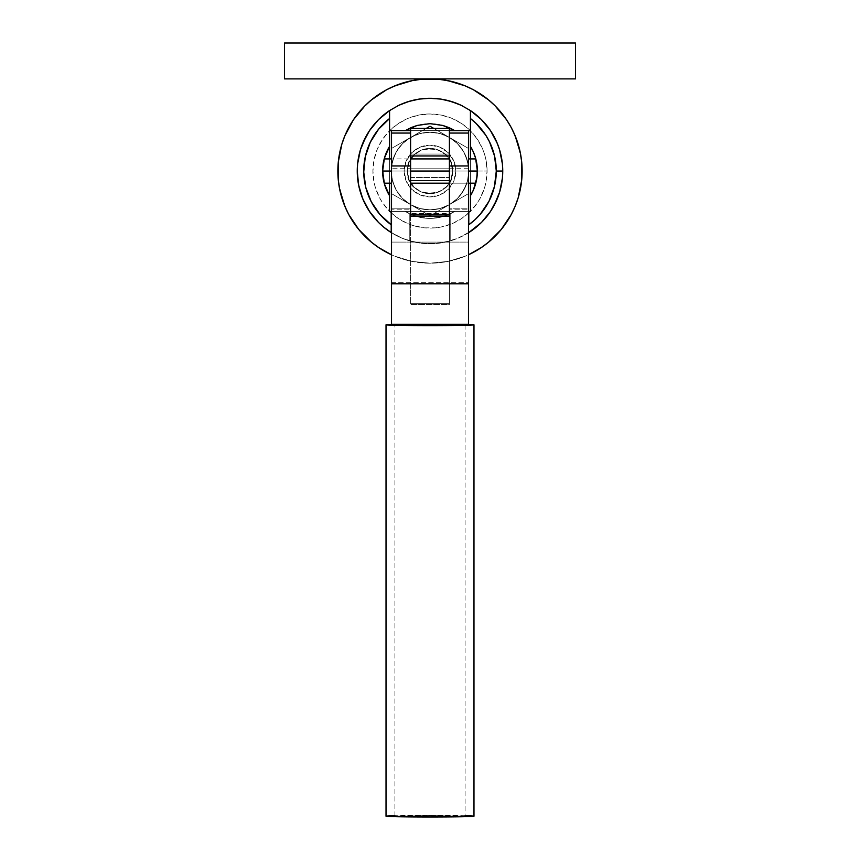 <?xml version="1.0" encoding="UTF-8"?>
<svg xmlns="http://www.w3.org/2000/svg" width="860" height="860" viewBox="0 0 860 860"><rect width="100%" height="100%" fill="white"/><g stroke="black" fill="none" stroke-linecap="round" stroke-linejoin="round"><path stroke-width="0.64" stroke-dasharray="4.3 3.22" d="M468.474 171.043L449.404 171.043L468.474 171.043L449.404 171.043L449.404 158.917L449.404 171.043L468.474 171.043L468.474 158.917L468.474 183.169L468.474 171.043L449.404 171.043L449.404 158.917L449.404 183.169L449.404 171.043L468.474 171.043L468.474 183.169L468.474 171.043M410.596 171.043L391.526 171.043L410.596 171.043L391.526 171.043L391.526 158.917L391.526 171.043L410.596 171.043L410.596 158.917L410.596 183.169L410.596 158.917L410.596 171.043L391.526 171.043L391.526 158.917L391.526 183.169L391.526 171.043L410.596 171.043L410.596 183.169L410.596 171.043L449.404 171.043L449.404 183.169L449.404 171.043L410.596 171.043L410.596 156.671L410.596 168.797L449.404 168.797L410.596 168.797L410.596 180.912L410.596 158.917L410.596 183.169L410.596 171.043L449.404 171.043L449.404 183.169L449.404 156.671L449.404 183.169L449.404 158.917L449.404 171.043L410.596 171.043L410.596 158.917L410.596 183.169L410.596 158.917L449.404 158.917L449.404 183.169L410.596 183.169L410.596 171.043M384.151 182.933A47.364 47.364 0 0 1 383.969 182.234L384.151 182.933A47.364 47.364 0 0 1 383.979 182.245L382.635 171.043L477.364 171.043L476.031 182.234M476.881 177.783L477.311 173.419A47.364 47.364 0 0 0 477.364 171.043L487.072 171.043L485.975 182.148L484.621 187.577L480.353 197.897L477.483 202.691L470.42 211.334L470.42 195.747L470.42 211.334A57.072 57.072 0 0 0 487.072 171.043L477.364 171.043A47.364 47.364 0 0 1 477.364 171.054L477.311 173.419A47.364 47.364 0 0 1 477.311 173.419L477.289 173.698M400.201 237.414L391.203 232.576L391.203 211.452L391.203 232.576L400.201 237.414L409.79 240.929L409.79 213.882L405.296 211.452A47.364 47.364 0 0 0 454.704 211.452L450.21 213.882L440.352 217.268L430 218.408L419.648 217.268L409.79 213.882L409.79 240.929L400.201 237.414M362.791 143.201L358.652 156.843L357.255 171.043A72.745 72.745 0 0 0 430 243.788A72.745 72.745 0 0 0 502.745 171.043A72.745 72.745 0 0 0 430 98.287A72.745 72.745 0 0 0 357.255 171.043L357.599 178.171L360.383 192.156L362.791 198.886L369.51 211.463L378.561 222.482L383.85 227.276L389.58 231.533L402.158 238.252L408.887 240.66L422.873 243.445L440.202 243.068L450.21 240.929L450.21 213.882L450.21 240.929L450.21 213.882L450.21 240.929L459.799 237.414L468.797 232.576L468.797 211.452L468.797 232.576L459.799 237.414L450.21 240.929L440.202 243.068L430 243.788L419.798 243.068L409.79 240.929L409.79 213.882L409.79 240.929L419.798 243.068L437.127 243.445L451.113 240.66L457.842 238.252L470.42 231.533L481.439 222.482L486.233 217.193L494.156 205.336M383.119 177.805L382.861 175.687A47.364 47.364 0 0 0 382.861 175.698L382.689 173.419A47.364 47.364 0 0 1 382.635 171.043A47.364 47.364 0 0 0 382.689 173.419L382.689 168.667A47.364 47.364 0 0 0 382.635 171.043A47.364 47.364 0 0 1 382.689 168.657L382.861 166.388A47.364 47.364 0 0 0 382.861 166.399L383.721 160.927M476.031 159.842L476.289 160.96A47.364 47.364 0 0 1 476.59 162.465A47.364 47.364 0 0 0 476.289 160.971L477.311 168.667A47.364 47.364 0 0 1 477.364 171.043A47.364 47.364 0 0 0 477.311 168.657L477.364 171.043L382.635 171.043L382.861 166.388A47.364 47.364 0 0 1 382.861 166.388L383.119 164.292M497.209 198.886L499.617 192.156L502.401 178.171L502.401 163.905L499.617 149.919L494.156 136.751L490.49 130.623L481.439 119.594L470.42 110.553L470.42 146.34A47.364 47.364 0 0 0 470.42 146.34A47.364 47.364 0 0 1 470.42 146.35L470.42 130.623L470.42 138.374L470.42 130.752L477.483 139.395L482.739 149.242L484.621 154.51L485.975 159.928L487.072 171.043A57.072 57.072 0 0 0 470.42 130.752L470.42 110.553L462.175 105.791M448.941 127.624A47.364 47.364 0 0 0 405.296 130.623L389.58 130.623L389.58 146.34A47.364 47.364 0 0 0 389.58 146.35L389.58 130.752A57.072 57.072 0 0 0 389.58 211.334L389.58 195.747L389.58 211.334L382.517 202.691L379.647 197.897L375.379 187.577L374.025 182.148L372.928 171.043L374.025 159.928L377.26 149.242L382.517 139.395L389.58 130.623L398.352 123.55L408.199 118.304L418.885 115.068L430 113.971L441.115 115.068L451.801 118.304L461.648 123.55L470.291 130.623A57.072 57.072 0 0 0 389.709 130.623L405.296 130.623A47.364 47.364 0 0 1 454.704 130.623L470.291 130.623L454.704 130.623L468.474 130.623L468.474 168.732L449.404 168.732L449.404 130.623L449.404 211.452L470.42 211.452L470.42 195.747L470.42 211.452L389.709 211.452A57.072 57.072 0 0 0 470.291 211.452L462.669 211.452L470.291 211.452L461.648 218.526L451.801 223.783L441.115 227.018L435.579 227.835L424.421 227.835L413.466 225.664L408.199 223.783L398.352 218.526L389.58 211.452L389.58 110.553L378.561 119.594L369.51 130.623L365.844 136.751M384.205 158.917L383.979 159.842L384.205 158.917M454.704 211.452L462.669 211.452L454.704 211.452A47.364 47.364 0 0 1 405.296 211.452L414.627 215.849L419.648 217.268L430 218.408L440.352 217.268L445.373 215.849L454.704 211.452L468.474 211.452L454.704 211.452M476.892 164.303L477.139 166.388A47.364 47.364 0 0 1 477.139 166.399L477.311 168.657M460.025 104.78L444.19 99.685L430 98.287L422.873 98.642L415.81 99.685L402.158 103.823L389.58 110.553L389.58 130.623L470.42 130.623L410.596 130.623L410.596 168.732L391.526 168.732L391.526 130.623L405.296 130.623M476.59 162.465L476.289 160.96L476.59 162.465M383.71 160.96L384.151 159.154M382.657 169.377L382.689 168.667M468.474 130.634L468.474 209.174L468.474 208.217L449.404 208.217L449.404 209.174L468.474 209.174L449.404 209.174L449.404 214.323L449.404 168.732L468.474 168.732L468.474 208.217L449.404 208.217L449.404 130.634L449.404 211.452L470.42 211.452L470.42 130.623L470.42 211.452L389.58 211.452L449.404 211.452L449.404 130.623L449.404 211.452L410.596 211.452L410.596 130.623L410.596 208.217L391.526 208.217L391.526 168.732L410.596 168.732L410.596 208.217L391.526 208.217L391.526 282.327L468.474 282.327L468.474 324.285L468.474 242.079L391.526 242.079L468.474 242.079L468.474 209.174L468.474 282.327L391.526 282.327L391.526 209.174L410.596 209.174L391.526 209.174L391.526 130.634M410.596 214.323L410.596 208.217L410.596 214.323M449.404 216.064L449.404 214.323L449.404 216.064M410.596 168.797L410.596 156.671L410.596 168.797L449.404 168.797L410.596 168.797L410.596 180.912L410.596 156.671L449.404 156.671L449.404 180.912L410.596 180.912L410.596 168.797M391.526 171.043L391.526 183.169L391.526 171.043M284.499 78.894L284.499 43L284.499 78.894L575.501 78.894L575.501 43L284.499 43L575.501 43L575.501 78.894L284.499 78.894M357.599 163.927L357.255 171.043A72.745 72.745 0 0 0 430 243.788A72.745 72.745 0 0 0 502.745 171.043A72.745 72.745 0 0 1 391.203 232.576M511.27 127.602L518.182 144.286L521.708 162.013L522.149 171.043A92.149 92.149 0 0 0 430 78.894A92.149 92.149 0 0 0 337.851 171.043A92.149 92.149 0 0 0 430 263.192A92.149 92.149 0 0 0 522.149 171.043L521.708 180.073L518.182 197.789M473.441 252.313L468.474 254.775A92.149 92.149 0 0 1 391.526 254.775L378.808 247.658L371.541 242.273L358.77 229.502L353.385 222.235M515.14 206.303L511.27 214.484L501.229 229.502L488.458 242.273L481.191 247.658M465.26 256.173L447.974 261.418L430 263.192L412.026 261.418L394.74 256.173L412.026 261.418L430 263.192L447.974 261.418L465.26 256.173M348.73 214.484L341.818 197.789L338.292 180.073L338.292 162.013L341.818 144.286M344.86 135.772L353.385 119.841L358.77 112.585L371.541 99.803L378.808 94.417M386.559 89.773L403.254 82.861L420.97 79.335L439.03 79.335L456.746 82.861M465.26 85.903L473.441 89.773L488.458 99.803L495.156 105.877L506.615 119.841M502.401 178.149L502.401 163.905L499.617 149.919L497.209 143.201L490.49 130.623L486.233 124.894L476.15 114.799L464.292 106.876L470.42 110.553M457.842 103.823L441.846 99.266L457.842 103.823M420.497 98.911L430 98.287L439.492 98.911L422.873 98.642L415.81 99.685L402.158 103.823L395.707 106.876L383.85 114.799L378.561 119.594L369.51 130.623M360.362 149.984L358.663 156.789M502.745 171.075L502.745 171.043A72.745 72.745 0 0 0 430 98.287A72.745 72.745 0 0 0 357.255 171.043L357.599 178.171L360.383 192.156L365.844 205.336L373.767 217.193L378.561 222.482L389.58 231.533M468.474 232.78L457.842 238.252L451.113 240.66L437.127 243.445L430 243.788L422.873 243.445L408.887 240.66L402.158 238.252L391.526 232.78L402.158 238.252L415.81 242.391L430 243.788L444.19 242.391L457.842 238.252L470.42 231.533L481.439 222.482L490.49 211.463M499.638 192.092L501.337 185.287M398.9 105.275A72.745 72.745 0 0 0 357.255 171.043L357.255 171.075M502.745 171.043L502.745 171.011A72.745 72.745 0 0 0 461.1 105.275M418.154 99.266L408.887 101.426L399.964 104.78M397.825 105.791L389.58 110.553M407.371 171.043A22.629 22.629 0 0 1 430 148.404A22.629 22.629 0 0 1 452.629 171.043A22.629 22.629 0 0 0 430 148.404A22.629 22.629 0 0 0 407.371 171.043L452.629 171.043C454.037 141.846 405.963 141.846 407.371 171.043L409.091 162.379L413.993 155.036L421.335 150.135L430 148.404L438.664 150.135L446.007 155.036L450.909 162.379L452.629 171.043L450.909 179.697L446.007 187.05L438.664 191.952L430 193.672L421.335 191.952L413.993 187.05L409.091 179.697L407.371 171.043C405.963 200.24 454.037 200.24 452.629 171.043L407.371 171.043A22.629 22.629 0 0 0 430 193.672A22.629 22.629 0 0 0 452.629 171.043A22.629 22.629 0 0 1 430 193.672A22.629 22.629 0 0 1 407.371 171.043M470.42 183.169L470.42 158.917L470.42 183.169M410.596 213.592L410.596 154.048L410.596 213.592L449.404 213.592L449.404 155.617L410.596 155.617L410.596 213.592L410.596 155.617L449.404 155.617L449.404 130.645L449.404 180.428L449.404 171.409L410.596 171.409L410.596 180.428L449.404 180.428L410.596 180.428L410.596 304.472L449.404 304.472L449.404 180.428L449.404 304.472L449.404 303.709L410.596 303.709L449.404 303.709L449.404 209.174L449.404 304.472L410.596 304.472L410.596 130.623L410.596 211.452L410.596 130.623L389.58 130.623L389.58 211.452L410.596 211.452L410.596 130.623L389.58 130.623L470.42 130.623L449.404 130.623L449.404 171.409L410.596 171.409L410.596 130.623L449.404 130.623L449.404 213.592L449.404 128.495M389.58 158.917L389.58 183.169L389.58 158.917M389.58 195.747L389.58 211.452L389.58 195.747M449.404 132.967L449.404 199.466M449.404 180.912L449.404 156.671L449.404 180.912L449.404 156.671L410.596 156.671L410.596 180.912L449.404 180.912L410.596 180.912M410.596 132.967L410.596 183.169L449.404 183.169L449.404 133.053M449.404 213.592L449.404 154.048L410.596 154.048L410.596 128.495M410.596 133.053L410.596 199.466M410.596 158.917L410.596 183.169L449.404 183.169L449.404 158.917L391.526 158.917L449.404 158.917M449.404 128.376L449.404 154.048L410.596 154.048L410.596 128.376M410.596 177.472L449.404 177.472L410.596 177.472M412.37 324.285A35.077 0.623 180 0 1 447.63 324.285L412.37 324.285M394.923 816.215L394.923 324.822L394.923 816.215L430 815.592L465.077 816.215A35.077 0.623 -0 0 0 430 815.592A35.077 0.623 -0 0 0 394.923 816.215A35.077 0.623 -0 0 0 430 816.839A35.077 0.623 -0 0 0 465.077 816.215L430 816.839L394.923 816.215M465.077 324.822L465.077 816.215L465.077 324.822M398.159 324.285L461.841 324.285A43.978 0.785 180 0 0 398.159 324.285M465.077 815.742A43.978 0.785 -0 0 0 394.923 815.742M473.129 816.065L430 815.43L386.871 816.065M404.135 171.043A25.864 25.864 0 0 0 430 196.908A25.864 25.864 0 0 0 455.864 171.043A25.864 25.864 0 0 1 430 196.908A25.864 25.864 0 0 1 404.135 171.043L406.103 161.143L411.714 152.747L420.099 147.146L430 145.179L439.901 147.146L448.286 152.747L453.897 161.143L455.864 171.043L453.897 180.944L448.286 189.329L439.901 194.94L430 196.908L420.099 194.94L411.714 189.329L406.103 180.944L404.135 171.043A25.864 25.864 0 0 1 430 145.179A25.864 25.864 0 0 1 455.864 171.043A25.864 25.864 0 0 0 430 145.179A25.864 25.864 0 0 0 404.135 171.043L406.103 180.944L411.714 189.329L420.099 194.94L430 196.908L439.901 194.94L448.286 189.329L453.897 180.944L455.864 171.043L453.897 161.143L448.286 152.747L439.901 147.146L430 145.179L420.099 147.146L411.714 152.747L406.103 161.143L404.135 171.043M391.203 171.043A38.797 38.797 0 0 1 410.596 137.439A38.797 38.797 0 0 0 410.596 204.648A38.797 38.797 0 0 1 391.203 171.043L391.203 193.446L410.596 204.648L430 215.838L449.404 204.648L468.797 193.446L468.797 148.64L449.404 137.439A38.797 38.797 0 0 0 410.596 137.439A38.797 38.797 0 0 1 449.404 137.439L430 126.237L391.203 148.64L430 126.237L468.797 148.64L468.797 193.446L449.404 204.648L430 215.838L391.203 193.446L391.203 148.64L391.203 171.043L392.525 161.003L396.395 151.639L402.566 143.609L410.596 137.439L419.959 133.558L430 132.236L440.04 133.558L449.404 137.439L430 126.237L391.203 148.64L391.203 193.446L410.596 204.648L402.566 198.477L396.395 190.436L392.525 181.084L391.203 171.043A38.797 38.797 0 0 0 410.596 204.648L430 215.838L449.404 204.648L440.04 208.518L430 209.84L419.959 208.518L410.596 204.648A38.797 38.797 0 0 0 449.404 204.648L468.797 193.446L468.797 171.043L467.474 181.084L463.604 190.436L457.434 198.477L449.404 204.648A38.797 38.797 0 0 0 468.797 171.043L468.797 148.64L449.404 137.439L457.434 143.609L463.604 151.639L467.474 161.003L468.797 171.043A38.797 38.797 0 0 0 449.404 137.439A38.797 38.797 0 0 1 449.404 204.648A38.797 38.797 0 0 1 410.596 204.648A38.797 38.797 0 0 0 468.797 171.043A38.797 38.797 0 0 0 449.404 137.439L468.797 148.64L468.797 193.446L430 215.838L391.203 193.446L391.203 148.64L410.596 137.439A38.797 38.797 0 0 0 391.203 171.043L392.525 181.084L396.395 190.436L402.566 198.477L410.596 204.648L419.959 208.518L430 209.84L440.04 208.518L449.404 204.648L457.434 198.477L463.604 190.436L467.474 181.084L468.797 171.043L467.474 161.003L463.604 151.639L457.434 143.609L449.404 137.439A38.797 38.797 0 0 0 410.596 137.439L430 126.237L449.404 137.439L440.04 133.558L430 132.236L424.937 132.569L419.959 133.558L410.596 137.439L402.566 143.609L396.395 151.639L394.149 156.198L391.536 165.98L391.536 176.106L394.149 185.889L396.395 190.436L402.566 198.477L406.382 201.821L410.596 204.648L419.959 208.518L430 209.84L435.063 209.507L440.04 208.518L449.404 204.648L457.434 198.477L460.777 194.661L465.851 185.889L467.474 181.084L468.797 171.043L468.463 165.98L465.851 156.198L463.604 151.639L457.434 143.609L453.618 140.255L449.404 137.439L440.04 133.558L430 132.236L419.959 133.558L415.154 135.192L406.382 140.255L402.566 143.609L396.395 151.639L392.525 161.003L391.203 171.043L391.203 148.64L391.203 176.73L391.203 148.64L430 126.237L410.596 137.439A38.797 38.797 0 0 0 410.596 204.648L391.203 193.446L391.203 176.73L391.203 193.446L415.498 207.475L391.203 193.446L391.203 171.043L391.203 193.446L410.596 204.648A38.797 38.797 0 0 0 449.404 204.648L430 215.838L454.327 201.799L430 215.838L410.596 204.648L430 215.838L449.404 204.648A38.797 38.797 0 0 0 468.797 171.043L468.797 193.446L468.797 165.346L468.797 193.446L449.404 204.648L468.797 193.446L468.797 171.043A38.797 38.797 0 0 0 449.404 137.439L468.797 148.64L449.404 137.439A38.797 38.797 0 0 0 410.596 137.439L391.203 148.64L391.203 171.043A38.797 38.797 0 0 1 449.404 137.439L468.797 148.64L468.797 171.043L468.797 148.64L449.404 137.439A38.797 38.797 0 0 1 449.404 204.648A38.797 38.797 0 0 1 391.203 171.043M430 126.237L433.698 128.376M468.474 183.169L449.404 183.169L468.474 183.169M410.596 156.671L449.404 156.671M410.596 130.623L449.404 130.623"/><path stroke-width="1.29" d="M476.526 179.912L477.364 171.043L468.474 171.043L477.364 171.376M449.404 171.043L410.596 171.043L449.404 171.043M383.678 180.944L384.151 182.933A47.364 47.364 0 0 0 389.58 195.747A47.364 47.364 0 0 1 382.635 171.043L391.526 171.043L382.635 171.043L382.668 172.881M476.031 182.234L476.289 181.116L476.021 182.245M476.289 181.116L476.859 177.934M476.913 177.622L477.139 175.698A47.364 47.364 0 0 1 470.42 195.747A47.364 47.364 0 0 0 477.311 173.419A47.364 47.364 0 0 1 477.139 175.687L477.364 171.043A47.364 47.364 0 0 1 477.311 173.408M391.526 158.917L384.205 158.917L382.635 171.043L384.398 158.208L389.58 146.34L389.58 118.508L378.561 129.237L370.316 142.212L365.274 156.746L363.726 172.054L365.737 187.297L371.219 201.67L379.862 214.387L391.203 224.782L391.203 211.452L389.58 211.452L389.58 195.747L384.398 183.868L382.635 171.043A47.364 47.364 0 0 1 389.58 146.34A47.364 47.364 0 0 0 382.689 168.657L383.474 179.912M383.41 179.622L383.979 182.245A47.364 47.364 0 0 1 382.861 175.698L383.087 177.622M383.108 164.346L382.689 168.667A47.364 47.364 0 0 1 389.58 146.34L389.58 118.508A66.284 66.284 0 0 0 391.203 224.782L391.203 232.576A72.745 72.745 0 0 1 389.58 110.553A72.745 72.745 0 0 0 391.203 232.576A72.745 72.745 0 0 1 357.255 171.043L358.652 185.233L362.791 198.886L369.51 211.463L378.561 222.482L383.85 227.276L391.526 232.78L391.526 211.452L389.58 211.452L389.58 195.747A47.364 47.364 0 0 1 384.151 182.933L383.979 182.245M468.474 232.78L481.439 222.482L490.49 211.463L494.156 205.336L499.617 192.156L502.401 178.171L502.745 171.043A72.745 72.745 0 0 1 468.797 232.576A72.745 72.745 0 0 0 470.42 110.553L470.42 118.508A66.284 66.284 0 0 1 496.284 171.043L502.745 171.043L496.284 171.043L494.554 156.015L489.469 141.76L485.739 135.17L476.15 123.464L470.42 118.508L470.42 146.34A47.364 47.364 0 0 1 470.42 195.747L470.42 211.452L468.797 211.452L468.797 224.782L474.87 219.827L480.31 214.204L489.017 201.219L494.435 186.566L496.284 171.043A66.284 66.284 0 0 1 468.797 224.782L468.474 211.452L470.42 211.452L470.42 183.169L470.42 195.747L473.419 189.985L476.924 177.515L477.311 168.657A47.364 47.364 0 0 0 476.58 162.465L476.289 160.96A47.364 47.364 0 0 0 473.419 152.112L475.601 158.208L477.364 171.043L476.59 162.465A47.364 47.364 0 0 1 477.311 168.667L477.364 171.043M382.689 173.419A47.364 47.364 0 0 0 382.861 175.687A47.364 47.364 0 0 1 382.689 173.408L382.861 175.698A47.364 47.364 0 0 0 383.969 182.234L383.71 181.116M408.909 101.415L398.9 105.275L389.58 110.553L389.58 118.508L389.58 110.553L398.9 105.275L408.887 101.426L419.325 99.083L430 98.287L440.675 99.083L451.113 101.426L461.1 105.275L470.42 110.553L470.42 146.34A47.364 47.364 0 0 1 473.409 152.08A47.364 47.364 0 0 0 470.42 146.35L473.419 152.091A47.364 47.364 0 0 1 476.289 160.971L475.795 158.917L468.474 158.917M476.881 177.783L476.59 179.622M476.913 164.453L477.149 166.496M470.42 110.553A72.745 72.745 0 0 1 502.745 171.043L502.401 163.905L499.617 149.919L497.209 143.201L490.49 130.623L481.439 119.594L470.42 110.553L461.1 105.275L451.059 101.405M462.175 105.791L460.025 104.78M389.58 110.553L378.561 119.594L369.51 130.623L365.844 136.751L360.383 149.919L357.599 163.905L357.255 171.043M448.941 127.624L454.704 130.623A47.364 47.364 0 0 0 448.941 127.624L442.835 125.442L454.704 130.623L470.42 130.623L449.404 130.623L468.474 130.623L468.474 133.053L449.404 133.053L449.404 130.634L468.474 130.634L468.474 133.053L449.404 133.053L449.404 165.958L468.474 165.958L468.474 133.053L468.474 283.789L391.526 283.789L391.526 324.285L391.526 165.958L410.596 165.958L410.596 133.053L391.526 133.053L391.526 130.634L410.596 130.634L410.596 133.053L391.526 133.053L391.526 165.958L410.596 165.958L410.596 216.064L449.404 216.064L449.404 165.958L468.474 165.958L468.474 283.789L391.526 283.789L391.526 130.634L410.596 130.634L410.596 216.064L449.404 216.064L449.404 128.376L410.596 128.376L410.596 133.053M430 123.668L442.835 125.442L430 123.668L417.164 125.442L430 123.668M411.058 127.624L417.164 125.442L405.296 130.623L411.058 127.624M389.58 130.623L405.296 130.623L389.58 130.623M389.58 231.533L391.203 232.576M408.887 101.426L419.325 99.083L430 98.287L440.675 99.083L451.113 101.426M476.322 161.132L475.849 159.154M476.289 160.96L476.021 159.842M477.311 168.657L477.139 166.388M384.205 158.917L383.678 161.132M468.474 324.285L468.474 283.789L468.474 324.274L391.526 324.285M449.404 214.323L410.596 214.323L449.404 214.323M449.404 130.634L449.404 133.053M284.499 43L284.499 78.894L284.499 43L575.501 43L575.501 78.894L575.501 43L284.499 43M575.501 78.894L284.499 78.894L575.501 78.894M353.385 222.235L348.73 214.484L358.77 229.502L371.541 242.273L378.808 247.658L391.526 254.775A92.149 92.149 0 0 1 430 78.894A92.149 92.149 0 0 1 468.474 254.775L481.191 247.658L473.441 252.313M348.73 214.484L344.86 206.303L339.625 189.017L338.292 180.073L338.292 162.013L341.818 144.286L344.86 135.772L353.385 119.841L364.844 105.877L371.541 99.803L386.559 89.773L394.74 85.903L412.026 80.657L420.97 79.335L439.03 79.335L447.974 80.657L465.26 85.903L473.441 89.773L488.458 99.803L495.156 105.877L506.615 119.841L511.27 127.602L515.14 135.772L520.375 153.058L521.708 162.013L521.708 180.073L518.182 197.789L515.14 206.303L511.27 214.484L501.229 229.502L488.458 242.273L481.191 247.658M441.846 99.266L439.492 98.911L441.846 99.266M369.51 130.623L362.791 143.201L360.383 149.919M490.49 211.463L497.209 198.886L499.617 192.156M341.818 144.286L344.86 135.772M378.808 94.417L386.559 89.773M456.746 82.861L465.26 85.903M506.615 119.841L511.27 127.602M518.182 197.789L515.14 206.303M494.156 205.336L497.209 198.886M501.348 185.233L502.401 178.171M420.497 98.911L418.154 99.266M399.964 104.78L397.825 105.791M365.844 136.751L362.791 143.201M358.652 156.843L357.599 163.905M398.9 105.275A72.745 72.745 0 0 1 461.1 105.275M470.42 158.917L470.42 146.34L470.42 158.917M389.58 146.34L389.58 158.917L389.58 146.34M389.58 183.169L389.58 195.747L389.58 183.169M449.404 128.495L449.404 132.967M449.404 199.466L449.404 183.169L410.596 183.169L410.596 199.466M410.596 128.495L410.596 132.967M394.923 324.822A35.077 0.623 180 0 1 412.37 324.285L395.589 324.951L430 325.445L464.411 324.951L447.63 324.285A35.077 0.623 180 0 1 465.077 324.822A35.077 0.623 180 0 1 430 325.445A35.077 0.623 180 0 1 394.923 324.822M461.089 324.274L473.978 324.822L473.978 816.215L473.978 324.822A43.978 0.785 180 0 1 430 325.607A43.978 0.785 180 0 1 386.022 324.822L386.022 816.215A43.978 0.785 -0 0 0 430 817A43.978 0.785 -0 0 0 473.978 816.215A43.978 0.785 -0 0 0 465.077 815.742M461.841 324.285A43.978 0.785 180 0 1 473.978 324.822L413.176 325.553L386.871 324.973L398.911 324.274M394.923 815.742A43.978 0.785 -0 0 0 386.022 816.215L386.022 324.822A43.978 0.785 180 0 1 398.159 324.285M386.871 816.065L430 817L473.129 816.065M426.302 128.376L430 126.237L433.698 128.376L430 126.237L426.302 128.376M433.698 128.376L430 126.237M475.795 183.169L468.474 183.169M391.526 183.169L384.205 183.169M449.404 158.917L410.596 158.917M405.296 130.623L410.596 130.623"/></g></svg>
